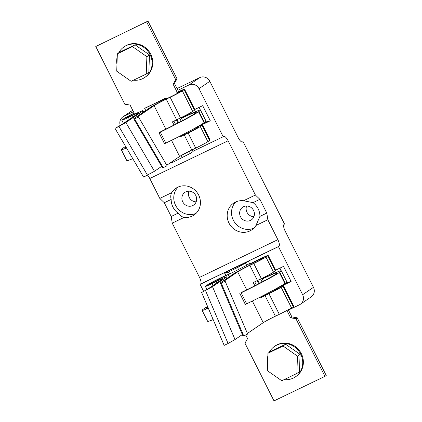 <?xml version="1.0" encoding="UTF-8"?>
<svg xmlns="http://www.w3.org/2000/svg" width="422" height="422" viewBox="0 0 422 422"><rect width="100%" height="100%" fill="white"/><g stroke="black" fill="none" stroke-linecap="round" stroke-linejoin="round"><path stroke-width="0.63" d="M133.489 80.185A18.473 17.371 -124.3 0 0 144.799 77.426A18.473 17.371 -124.3 0 0 150.068 54.617A18.473 17.371 -124.3 0 0 123.999 46.9A18.473 17.371 -124.3 0 0 118.64 52.95M117.253 56.564A18.473 17.371 -124.3 0 0 116.968 64.439M144.799 77.426L145.448 76.989A18.473 17.371 -124.3 0 0 150.717 54.174A18.473 17.371 -124.3 0 0 124.648 46.457L123.999 46.9M284.09 379.626A18.473 17.371 -124.3 0 0 295.405 376.872A18.473 17.371 -124.3 0 0 300.67 354.058A18.473 17.371 -124.3 0 0 274.601 346.341A18.473 17.371 -124.3 0 0 269.247 352.396M267.859 356.004A18.473 17.371 -124.3 0 0 267.574 363.88M295.405 376.872L296.054 376.429A18.473 17.371 -124.3 0 0 301.319 353.615A18.473 17.371 -124.3 0 0 275.249 345.898L274.601 346.341M259.931 216.386A16.163 15.197 -124.3 0 0 258.127 208.721A16.163 15.197 -124.3 0 0 253.021 202.65L243.531 200.74A16.163 15.197 -124.3 0 0 233.588 203.146A16.163 15.197 -124.3 0 0 228.977 223.106A16.163 15.197 -124.3 0 0 251.786 229.858A16.163 15.197 -124.3 0 0 255.964 225.464L259.931 216.386L266.804 213.073L259.894 199.337L255.4 195.022L228.112 140.763A6.156 2.073 64.3 0 0 223.707 136.396A6.156 2.073 64.3 0 0 223.618 136.448L223.185 136.744L199.005 88.667A7.696 7.237 -124.3 0 0 189.024 84.949L177.926 90.292L178.617 91.664L176.665 92.866A6.156 0.295 153.3 0 1 180.431 91.279A6.156 0.295 153.3 0 1 180.152 91.532L178.422 92.708A6.156 0.295 153.3 0 1 171.464 96.406L167.55 98.294A15.392 0.733 -26.7 0 0 150.163 107.536L133.705 118.746L134.592 118.925L138.506 117.036L137.625 116.857L154.077 105.648A10.777 0.512 153.3 0 1 166.252 99.181L170.166 97.292A10.777 0.512 -26.7 0 0 182.336 90.825L184.071 89.643A10.777 0.512 -26.7 0 0 184.556 89.206A10.777 0.512 -26.7 0 0 178.606 91.669M235.887 201.869A16.163 15.197 -124.3 0 0 233.308 220.157A16.163 15.197 -124.3 0 0 253.817 228.186M171.664 192.701C170.646 194.795 170.483 197.037 171.168 199.421A16.163 15.197 -124.3 0 0 172.967 207.086A16.163 15.197 -124.3 0 0 178.073 213.157C179.703 215.373 181.713 216.797 184.097 217.425A16.163 15.197 -124.3 0 0 194.041 215.02A16.163 15.197 -124.3 0 0 198.651 195.059A16.163 15.197 -124.3 0 0 175.842 188.302A16.163 15.197 -124.3 0 0 171.664 192.701L159.796 198.419L164.29 202.734L171.2 216.47L172.229 223.143L199.516 277.402L277.855 239.664L267.838 219.746L266.804 213.073M178.142 187.03A16.163 15.197 -124.3 0 0 175.563 205.314A16.163 15.197 -124.3 0 0 196.072 213.342M196.161 201.837A7.696 7.237 55.7 0 1 189.241 197.427A7.696 7.237 55.7 0 1 188.882 191.155M195.803 195.565A7.696 7.237 55.7 0 1 193.608 205.071A7.696 7.237 55.7 0 1 182.747 201.853A7.696 7.237 55.7 0 1 184.941 192.348A7.696 7.237 55.7 0 1 195.803 195.565M253.907 216.681A7.696 7.237 55.7 0 1 246.986 212.271A7.696 7.237 55.7 0 1 246.627 205.999M253.548 210.409A7.696 7.237 55.7 0 1 251.354 219.915A7.696 7.237 55.7 0 1 240.493 216.697A7.696 7.237 55.7 0 1 242.687 207.191A7.696 7.237 55.7 0 1 253.548 210.409M248.431 261.355L227.537 271.42L224.726 273.335L228.434 271.979L237.575 267.58L248.431 261.355L250.23 264.937M245.615 263.27L246.648 265.332L248.816 263.856L249.529 265.28M257.23 280.593L258.802 283.716M264.43 294.909L264.731 295.5M257.937 280.255L259.493 283.357M265.121 294.551L265.427 295.157M224.726 273.335L225.759 275.397L229.473 274.042L246.648 265.332M229.346 276.742L228.218 274.5L218.475 279.195A6.156 0.295 153.3 0 0 211.522 282.893L209.792 284.075A6.156 0.295 153.3 0 0 209.512 284.322A6.156 0.295 153.3 0 0 213.279 282.735L217.198 280.852A15.392 0.733 -26.7 0 1 226.619 276.885A15.392 0.733 -26.7 0 1 225.923 277.512L212.498 286.659L201.632 292.499L208.579 288.548L222.004 279.401A10.777 0.512 153.3 0 0 222.489 278.958A10.777 0.512 153.3 0 0 215.895 281.738L211.981 283.621A10.777 0.512 -26.7 0 1 205.387 286.401A10.777 0.512 -26.7 0 1 205.873 285.958L207.603 284.781A10.777 0.512 -26.7 0 1 219.778 278.309L226.034 275.297M169.444 163.419L173.168 162.095L190.348 153.386L193.16 151.466L192.305 149.763M145.754 110.538L144.677 108.401L145.332 107.958L166.221 97.899L166.637 98.732M189.837 150.965L189.309 151.324L190.348 153.386M184.599 134.449L184.298 133.837M178.664 122.644L177.108 119.547M165.941 99.075L165.566 98.342L166.221 97.899M183.902 134.787L183.602 134.196M177.973 123.008L176.407 119.885M237.575 267.58L238.609 269.637M228.434 271.979L229.473 274.042M189.309 151.324L179.951 156.267M181.27 155.628L182.304 157.691M173.168 162.095L172.714 161.188M147.99 21.1L95.773 46.515L147.99 21.1L177.008 78.793L174.465 83.408L177.926 90.292M288.289 309.727L291.918 316.948L297.215 317.798L295.912 318.679L324.929 376.371L274.01 400.9L244.992 343.207L247.535 338.592L245.731 334.994M324.929 376.371L326.227 375.485L297.215 317.798M135.029 44.795L119.953 52.059L117.353 53.831L116.725 71.197L131.173 81.304L146.244 74.04L148.845 72.267L149.472 54.902L135.029 44.795L132.429 46.568L117.353 53.831M285.631 344.241L270.555 351.5L267.959 353.272L267.326 370.637L281.775 380.744L296.851 373.481L299.451 371.713L300.079 354.343L285.631 344.241L283.035 346.008L267.959 353.272M190.491 130.572L194.626 128.578A6.156 0.295 153.3 0 1 198.393 126.996A6.156 0.295 153.3 0 1 198.113 127.244L196.383 128.425A6.156 0.295 153.3 0 1 189.431 132.118L185.511 134.006A15.392 0.733 -26.7 0 0 181.413 136.021L181.138 135.473M179.735 118.281L181.244 121.288M146.692 21.986L175.705 79.674L173.162 84.294L177.314 92.55M95.773 46.515L124.785 104.202L130.081 105.052L134.233 113.307L134.882 112.99L135.309 113.835M286.918 310.471L290.621 317.835L295.912 318.679M261.967 296.181L262.241 296.729A15.392 0.733 153.3 0 1 266.34 294.714L270.259 292.831A6.156 0.295 -26.7 0 0 277.212 289.133L278.942 287.952A6.156 0.295 -26.7 0 0 279.222 287.704A6.156 0.295 -26.7 0 0 275.455 289.292L271.32 291.28M262.073 281.996L260.564 278.989M249.808 264.103L260.253 259.071A6.156 0.295 153.3 0 1 264.024 257.483A6.156 0.295 153.3 0 1 263.745 257.736L262.015 258.913A6.156 0.295 153.3 0 1 255.057 262.611L251.143 264.499A15.392 0.733 -26.7 0 0 233.756 273.736L220.331 282.882L242.861 335.775L243.747 335.954L247.661 334.066L225.132 281.179L221.212 283.062L220.331 282.882M247.403 333.459L263.233 322.672A10.777 0.512 153.3 0 1 275.402 316.205L279.322 314.321A10.777 0.512 -26.7 0 0 291.491 307.849L293.221 306.673A10.777 0.512 -26.7 0 0 293.712 306.23L283.347 285.625A10.777 0.512 153.3 0 1 282.861 286.069L281.126 287.245A10.777 0.512 153.3 0 1 268.956 293.717L265.042 295.6A10.777 0.512 -26.7 0 0 260.849 297.679L260.479 296.94M225.132 281.179L224.246 280.999L237.67 271.852A10.777 0.512 153.3 0 1 249.84 265.385L253.759 263.497A10.777 0.512 -26.7 0 0 265.929 257.03L267.664 255.848A10.777 0.512 -26.7 0 0 268.149 255.41A10.777 0.512 -26.7 0 0 261.556 258.185L249.708 263.892M239.812 293.448L245.34 304.436L246.643 303.808A33.865 1.614 153.3 0 0 284.892 283.478L285.325 283.183A33.865 1.614 153.3 0 0 286.86 281.806L281.332 270.813A33.865 1.614 153.3 0 1 279.802 272.195L279.369 272.491A33.865 1.614 153.3 0 1 241.115 292.821L242.418 291.934A29.245 1.393 -26.7 0 0 275.45 274.379L275.882 274.084A29.245 1.393 -26.7 0 0 277.207 272.892A29.245 1.393 -26.7 0 0 262.31 278.989M261.967 278.314L263.449 281.263M254.74 281.817L256.339 284.992M254.851 285.752L253.253 282.571A10.777 0.512 153.3 0 1 257.441 280.493L261.36 278.604A10.777 0.512 -26.7 0 0 273.53 272.137L275.26 270.956A10.777 0.512 -26.7 0 0 275.751 270.518L268.149 255.41M275.587 270.196L283.515 266.377L291.117 281.485L276.753 288.405A10.777 0.512 153.3 0 1 283.347 285.625M181.138 117.601L182.62 120.555M175.51 124.284L173.911 121.109M166.774 165.239L179.64 156.467A10.777 0.512 153.3 0 1 191.81 150L195.729 148.117A10.777 0.512 -26.7 0 0 207.898 141.644L209.634 140.468A10.777 0.512 -26.7 0 0 210.119 140.03L202.518 124.917A10.777 0.512 -26.7 0 0 195.924 127.692L210.288 120.776L202.687 105.664L194.758 109.488M184.556 89.206L194.922 109.81A10.777 0.512 153.3 0 1 194.431 110.247L192.701 111.429A10.777 0.512 153.3 0 1 180.532 117.896L176.612 119.785A10.777 0.512 -26.7 0 0 172.424 121.858L174.022 125.044M179.651 136.232L180.02 136.971A10.777 0.512 153.3 0 1 184.214 134.892L188.128 133.004A10.777 0.512 -26.7 0 0 200.302 126.537L202.032 125.355A10.777 0.512 -26.7 0 0 202.518 124.917M134.133 113.112A10.777 0.512 -26.7 0 0 124.015 118.577L122.28 119.753A10.777 0.512 -26.7 0 0 121.794 120.196A10.777 0.512 -26.7 0 0 128.388 117.416L132.308 115.533A10.777 0.512 153.3 0 1 138.901 112.753A10.777 0.512 153.3 0 1 138.411 113.196L121.958 124.406L115.006 128.357L118.925 126.473L125.872 122.522L142.33 111.308A15.392 0.733 -26.7 0 0 143.026 110.68A15.392 0.733 -26.7 0 0 133.605 114.647L129.686 116.535A6.156 0.295 153.3 0 1 125.92 118.118A6.156 0.295 153.3 0 1 126.199 117.87L127.929 116.688A6.156 0.295 153.3 0 1 134.882 112.99M288.458 310.064L299.557 304.721A7.696 7.237 -124.3 0 0 300.438 304.215A7.696 7.237 -124.3 0 0 302.632 294.709L278.451 246.633L278.884 246.337A6.156 2.073 64.3 0 0 277.855 239.664M203.631 291.359L200.118 284.37L278.451 246.633M205.546 290.61L228.075 343.497L235.028 339.546L242.344 334.562M228.075 343.497L224.161 345.386L201.632 292.499M133.436 111.725L123.741 116.393A7.696 7.237 -124.3 0 0 122.865 116.899A7.696 7.237 -124.3 0 0 120.238 125.381M193.054 151.261L223.185 136.744M199.005 88.667L209.829 81.293L238.156 137.609A6.156 2.073 64.3 0 0 242.56 141.977A6.156 2.073 64.3 0 0 242.65 141.924L243.083 141.628L284.533 224.045L284.101 224.34A6.156 2.073 64.3 0 0 285.135 231.013L313.456 287.329A7.696 7.237 -124.3 0 1 311.262 296.835L300.438 304.215M177.05 88.551L199.849 77.569A7.696 7.237 -124.3 0 1 209.829 81.293M242.212 142.05L243.083 141.628M159.796 198.419L149.778 178.501A6.156 2.073 64.3 0 0 147.558 175.204M200.118 284.37L200.55 284.075A6.156 2.073 64.3 0 0 199.516 277.402M184.097 217.425L172.229 223.143M255.964 225.464L267.838 219.746M243.531 200.74L255.4 195.022M260.849 297.679L262.241 296.729M291.117 281.485L287.176 282.603L286.839 281.933M283.563 284.349L287.176 282.603M281.221 270.755L279.897 268.118M180.02 136.971L181.413 136.021M210.288 120.776L206.347 121.895L206.01 121.219M202.734 123.635L206.347 121.895M200.392 110.042L199.068 107.41M253.021 202.65L259.894 199.337M178.073 213.157L171.2 216.47M171.168 199.421L164.29 202.734M138.506 117.036L167.101 165.793L163.182 167.682L162.301 167.502L133.705 118.746M181.481 118.281A29.245 1.393 153.3 0 1 196.378 112.178A29.245 1.393 153.3 0 1 195.054 113.37L194.621 113.666A29.245 1.393 153.3 0 1 161.589 131.221L158.983 132.735L164.511 143.728L165.814 143.095A33.865 1.614 153.3 0 0 204.063 122.77L204.501 122.475A33.865 1.614 153.3 0 0 206.031 121.093L200.503 110.105A33.865 1.614 153.3 0 1 198.973 111.487L198.54 111.777A33.865 1.614 153.3 0 1 160.286 132.107L165.814 143.095M125.872 122.522L154.468 171.279L161.642 166.384M115.006 128.357L143.601 177.119L154.468 171.279M235.028 339.546L212.498 286.659M221.212 283.062L243.747 335.954M147.515 175.23L118.925 126.473M163.182 167.682L134.592 118.925M177.008 78.793L175.705 79.674M174.465 83.408L173.162 84.294M291.918 316.948L290.621 317.835M158.983 132.735L160.286 132.107M181.37 118.065A33.865 1.614 153.3 0 1 200.503 110.105M126.516 147.985A33.865 1.614 -26.7 0 1 121.283 149.636A33.865 1.614 -26.7 0 1 122.813 148.259L123.245 147.964A33.865 1.614 153.3 0 1 125.619 146.455M125.92 146.962A29.245 1.393 -26.7 0 0 125.408 147.563A29.245 1.393 -26.7 0 0 126.236 147.505M121.283 149.636L126.811 160.629A33.865 1.614 -26.7 0 0 132.782 158.667M262.199 278.773A33.865 1.614 153.3 0 1 281.332 270.813M208.352 308.276A33.865 1.614 153.3 0 1 202.112 310.349A33.865 1.614 153.3 0 1 203.641 308.967L204.074 308.672A33.865 1.614 153.3 0 1 207.587 306.483M213.163 319.565A33.865 1.614 153.3 0 1 207.64 321.337L202.112 310.349M207.782 306.931L207.561 307.084A29.245 1.393 -26.7 0 0 206.237 308.271A29.245 1.393 -26.7 0 0 208.173 307.854M296.851 373.481L297.478 356.115L300.079 354.343M297.478 356.115L283.035 346.008M146.244 74.04L146.877 56.675L149.472 54.902M146.877 56.675L132.429 46.568M144.677 108.401L165.566 98.342M194.626 128.578L194.969 129.264M176.665 92.866L177.008 93.552M218.902 280.039L218.475 279.195M275.798 289.977L275.455 289.292M260.601 259.757L260.253 259.071M263.233 322.672L252.345 301.023M246.717 289.835L237.67 271.852M211.797 283.436L211.522 282.893M226.508 278.678L225.923 277.512M216.581 283.093L215.895 281.738M212.957 285.562L211.981 283.621M275.26 270.956L267.664 255.848M293.221 306.673L282.861 286.069M273.53 272.137L265.929 257.03M291.491 307.849L281.126 287.245M261.36 278.604L253.759 263.497M279.322 314.321L268.956 293.717M257.441 280.493L249.84 265.385M275.402 316.205L265.042 295.6M184.214 134.892L191.81 150M154.077 105.648L165.888 129.127M171.517 140.315L179.64 156.467M166.252 99.181L176.612 119.785M188.128 133.004L195.729 148.117M170.166 97.292L180.532 117.896M200.302 126.537L207.898 141.644M182.336 90.825L192.701 111.429M202.032 125.355L209.634 140.468M184.071 89.643L194.431 110.247M128.388 117.416L129.364 119.357M132.308 115.533L132.988 116.889M142.33 111.308L142.916 112.474M127.929 116.688L128.204 117.232M189.024 84.949L199.849 77.569M123.741 116.393L132.708 110.284M302.632 294.709L313.456 287.329M149.778 178.501L228.112 140.763M200.55 284.075L278.884 246.337M198.54 111.777L204.063 122.77M198.973 111.487L204.501 122.475M241.115 292.821L246.643 303.808M279.369 272.491L284.892 283.478M279.802 272.195L285.325 283.183M207.561 307.084L207.983 307.923M227.258 278.161L226.619 276.885M206.938 289.481L205.387 286.401M121.794 120.196L123.414 123.414M143.026 110.68L143.67 111.957M122.865 116.899L132.677 110.216"/></g></svg>
